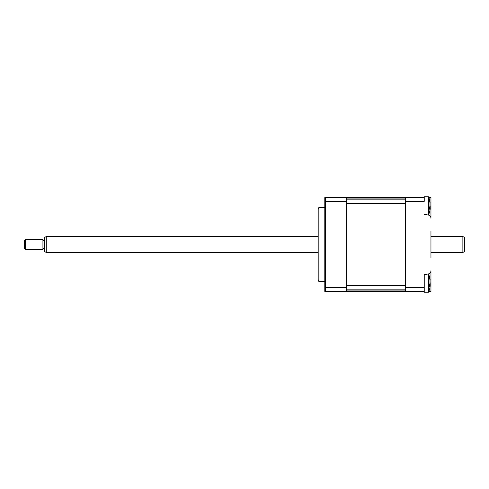 <?xml version="1.0" encoding="UTF-8"?>
<svg xmlns="http://www.w3.org/2000/svg" width="489" height="489" viewBox="0 0 489 489"><rect width="100%" height="100%" fill="white"/><g stroke="black" fill="none" stroke-linecap="round" stroke-linejoin="round"><path stroke-width="0.73" d="M405.424 287.654L424.238 287.654L424.238 291.536L405.424 291.536L405.424 197.464L346.628 197.464L346.628 287.459L325.466 287.459L325.466 291.536L346.628 291.536L324.794 291.395L325.466 291.536L324.794 291.395L324.794 287.404L325.466 287.459L325.466 201.541L346.628 201.541M424.238 287.654L424.238 274.622L428.119 274.011A3.362 3.362 0 0 0 430.956 270.692L430.956 291.536L428.804 291.536A23.515 23.515 0 0 1 428.535 292.208A23.515 23.515 0 0 0 430.075 286.75L430.002 285.808A22.952 8.423 -162.8 0 1 429.623 286.42L429.623 284.201A22.952 8.423 -17.2 0 0 430.002 283.388L430.002 280.093A22.952 20.391 -143.1 0 0 429.623 278.327L429.623 277.41A22.952 20.391 -36.9 0 1 430.002 279.097L430.075 279.525A23.515 23.515 0 0 0 428.535 274.066L428.535 292.208L424.238 292.208L428.535 292.208M430.956 231.065L430.956 257.935M430.956 218.308L430.956 206.034L430.956 218.308A3.362 3.362 0 0 0 428.119 214.989L428.119 214.934M428.804 197.464L430.956 197.464L430.956 206.034L430.118 206.034M428.119 214.989L424.238 214.378M405.424 201.346L424.238 201.346L424.238 197.464L405.424 197.464M318.076 279.274L318.076 209.726A3.362 3.362 0 0 1 318.883 207.544L318.883 281.456A3.362 3.362 0 0 1 318.076 279.274M324.794 207.544L318.883 207.544M324.794 281.456L318.883 281.456M346.628 287.459L346.628 291.536L405.424 291.536M346.628 197.464L325.466 197.464L324.794 197.605L324.794 201.596L325.466 201.541L325.466 197.464L324.794 197.605L325.466 197.464M324.794 201.596L324.794 287.404M430.088 205.863L430.118 208.021M429.758 208.314L430.131 208.418L430.088 209.396A23.515 23.515 0 0 1 428.535 214.934L428.535 196.792L424.238 196.792L424.238 197.464M429.739 208.522L430.002 208.589A22.952 8.778 -162.6 0 1 429.623 209.237L429.623 207.03A22.952 8.778 -17.4 0 0 430.002 206.187L430.002 202.874A22.952 20.238 -144.2 0 0 429.623 201.113L429.66 201.248M429.623 201.113L429.623 200.16A22.952 20.238 -35.8 0 1 430.002 201.829L430.088 202.336A23.515 23.515 0 0 0 428.535 196.792M429.8 201.853L430.002 203.137M346.628 198.907L405.424 198.907L405.424 199.83L346.628 199.83M346.628 203.357L346.628 285.643L405.424 285.643L405.424 203.357L346.628 203.357M346.628 289.17L405.424 289.17L405.424 290.093L346.628 290.093M429.752 285.545L430.131 285.655L429.739 285.735M424.238 274.622L424.238 286.597M424.238 291.536L424.238 292.208M429.813 279.115L430.002 280.46M430.075 283.137L430.118 285.295M462.869 236.505L464.55 237.477L464.55 251.523L462.869 252.495L462.869 236.505L430.956 236.505M46.29 252.495L44.609 251.523L44.609 237.477L46.29 236.505L46.29 252.495L318.076 252.495M24.45 248.534L24.45 240.466L25.459 239.463L25.459 249.537L24.45 248.534M25.459 249.537L42.928 249.537L42.928 239.463L25.459 239.463M430.956 282.966L430.106 282.966M427.771 214.934L428.535 214.934M427.771 274.066L428.535 274.066M462.869 252.495L430.956 252.495M44.609 248.534L42.928 248.534M44.609 240.466L42.928 240.466M318.076 236.505L46.29 236.505"/></g></svg>
